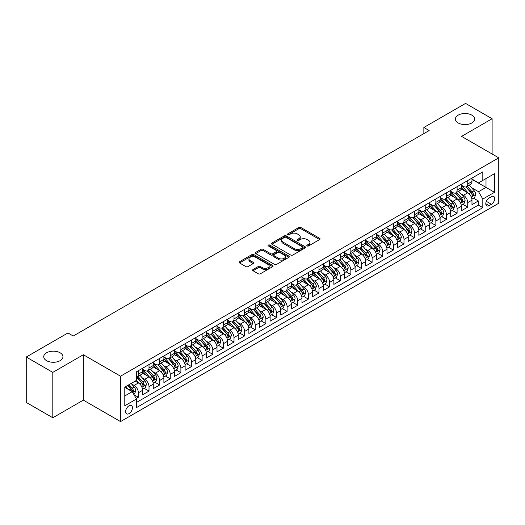 <?xml version="1.0" encoding="UTF-8"?>
<svg xmlns="http://www.w3.org/2000/svg" width="525" height="525" viewBox="0 0 525 525"><rect width="100%" height="100%" fill="white"/><g stroke="black" fill="none" stroke-linecap="round" stroke-linejoin="round"><path stroke-width="0.79" d="M307.125 245.943A1.03 0.597 0 0 0 308.582 245.943L319.666 239.544A1.477 0.853 0 0 0 320.092 238.941A1.477 0.853 0 0 0 319.666 238.343L300.891 227.502A1.477 0.853 0 0 0 298.81 227.502L287.726 233.901A1.03 0.597 0 0 0 287.424 234.321A1.03 0.597 0 0 0 287.726 234.741A1.03 0.597 0 0 0 289.19 234.741L290.62 233.914A4.718 2.723 0 0 1 297.294 233.914L298.863 234.819A4.718 2.723 0 0 1 300.241 236.742A4.718 2.723 0 0 1 298.863 238.672L297.426 239.498A1.03 0.597 0 0 0 297.124 239.918A1.03 0.597 0 0 0 297.426 240.345A1.03 0.597 0 0 0 298.882 240.345L300.32 239.512A4.718 2.723 0 0 1 306.994 239.512L308.556 240.417A4.718 2.723 0 0 1 309.94 242.347A4.718 2.723 0 0 1 308.556 244.269L307.125 245.096A1.03 0.597 0 0 0 306.823 245.523A1.03 0.597 0 0 0 307.125 245.943L307.125 245.096M60.139 352.8A9.614 5.552 0 0 0 49.658 351.599A9.614 5.552 0 0 0 43.726 356.731A9.614 5.552 0 0 0 46.541 360.655A9.614 5.552 0 0 0 57.022 361.856A9.614 5.552 0 0 0 62.954 356.731A9.614 5.552 0 0 0 60.139 352.8M471.817 115.126A9.614 5.552 0 0 0 461.337 113.918A9.614 5.552 0 0 0 455.405 119.05A9.614 5.552 0 0 0 458.22 122.975A9.614 5.552 0 0 0 468.7 124.176A9.614 5.552 0 0 0 474.633 119.05A9.614 5.552 0 0 0 471.817 115.126M129.038 413.621A4.81 2.776 120 0 0 132.175 409.382A4.81 2.776 120 0 0 131.44 405.53A4.81 2.776 120 0 0 129.038 405.766A4.81 2.776 120 0 0 125.895 410.005A4.81 2.776 120 0 0 126.63 413.858A4.81 2.776 120 0 0 129.038 413.621M253.03 269.528A1.477 0.853 0 0 0 252.597 270.132A1.477 0.853 0 0 0 253.03 270.729L258.293 273.774A1.477 0.853 0 0 0 260.38 273.774L272.685 266.667A1.477 0.853 0 0 0 273.118 266.063A1.477 0.853 0 0 0 272.685 265.466L253.916 254.625A1.477 0.853 0 0 0 251.829 254.625L239.525 261.732A1.477 0.853 0 0 0 239.092 262.329A1.477 0.853 0 0 0 239.525 262.933L245.884 266.608A1.477 0.853 0 0 0 247.971 266.608L253.234 263.57A1.477 0.853 0 0 0 253.667 262.966A1.477 0.853 0 0 0 253.234 262.362L250.084 260.544A3.944 2.277 0 0 1 248.929 258.93A3.944 2.277 0 0 1 251.363 256.823A3.944 2.277 0 0 1 255.662 257.322L268.019 264.456A3.944 2.277 0 0 1 269.174 266.063A3.944 2.277 0 0 1 266.739 268.17A3.944 2.277 0 0 1 262.441 267.678L260.38 266.483A1.477 0.853 0 0 0 258.293 266.483L253.03 269.528L253.03 270.729M83.357 354.736L52.808 372.369L26.25 357.033L26.25 402.426L52.808 417.762L83.357 400.122L120.54 421.595L120.54 376.202L83.357 354.736L83.357 400.122M492.109 154.009L492.109 118.742L461.567 136.375L498.75 157.841L120.54 376.202M492.109 118.742L465.55 103.405L423.852 127.483L423.852 133.612M26.25 357.033L67.948 332.962L73.264 336.026L429.161 130.548L423.852 127.483M290.725 255.045A1.477 0.853 0 0 0 292.812 255.045L305.117 247.944A1.477 0.853 0 0 0 305.55 247.341A1.477 0.853 0 0 0 305.117 246.737L286.348 235.902A1.477 0.853 0 0 0 284.261 235.902L271.957 243.009A1.477 0.853 0 0 0 271.523 243.607A1.477 0.853 0 0 0 271.957 244.21L290.725 255.045M268.767 246.166A1.03 0.597 0 0 1 269.817 246.31L269.817 245.083L288.901 256.102A1.477 0.853 0 0 1 289.334 256.705A1.477 0.853 0 0 1 288.901 257.303L276.596 264.41A1.477 0.853 0 0 1 274.509 264.41L255.741 253.575L255.741 252.368A1.477 0.853 0 0 0 255.308 252.971A1.477 0.853 0 0 0 255.741 253.575M255.741 252.368L261.004 249.329A1.477 0.853 0 0 1 263.091 249.329L270.703 253.726A1.477 0.853 0 0 0 272.79 253.726L276.281 251.705A1.477 0.853 0 0 0 276.714 251.101A1.477 0.853 0 0 0 276.281 250.504L268.36 245.923A1.03 0.597 0 0 1 268.052 245.503A1.03 0.597 0 0 1 268.695 244.952A1.03 0.597 0 0 1 269.817 245.083M136.178 398.514L138.383 397.241L133.98 394.695M131.467 383.867L134.138 385.402A6.011 3.472 60 0 1 138.383 392.766L142.636 390.311L142.636 394.787L149.008 391.105L144.178 388.316M142.091 377.731L144.762 379.273A6.011 3.472 60 0 1 149.008 386.63L153.261 384.175L153.261 388.658L159.633 384.976L154.803 382.18M152.716 371.595L155.387 373.137A6.011 3.472 60 0 1 159.633 380.494L163.885 378.046L163.885 382.522L170.257 378.84L165.421 376.051M163.341 365.466L166.005 367.001A6.011 3.472 60 0 1 170.257 374.364L174.51 371.91L174.51 376.386L180.882 372.704L176.046 369.915M173.965 359.33L176.63 360.872A6.011 3.472 60 0 1 180.882 368.228L185.128 365.774L185.128 370.256L191.507 366.575L186.67 363.786M184.59 353.194L187.254 354.736A6.011 3.472 60 0 1 191.507 362.092L195.753 359.645L195.753 364.12L202.132 360.439L197.295 357.65M195.215 347.064L197.879 348.6A6.011 3.472 60 0 1 202.132 355.963L206.377 353.509L206.377 357.984L212.756 354.303L207.92 351.514M205.839 340.928L208.504 342.471A6.011 3.472 60 0 1 212.756 349.827L217.002 347.373L217.002 351.855L223.374 348.173L218.544 345.384M216.457 334.793L219.128 336.335A6.011 3.472 60 0 1 223.374 343.698L227.627 341.243L227.627 345.719L233.999 342.038L229.169 339.248M227.082 328.663L229.753 330.199A6.011 3.472 60 0 1 233.999 337.562L238.252 335.108L238.252 339.583L244.624 335.908L239.794 333.113M237.707 322.527L240.378 324.069A6.011 3.472 60 0 1 244.624 331.426L248.876 328.972L248.876 333.454L255.248 329.772L250.418 326.983M248.332 316.391L251.002 317.933A6.011 3.472 60 0 1 255.248 325.297L259.501 322.842L259.501 327.318L265.873 323.636L261.037 320.847M258.956 310.262L261.621 311.798A6.011 3.472 60 0 1 265.873 319.161L270.126 316.706L270.126 321.182L276.498 317.507L271.661 314.711M269.581 304.126L272.245 305.668A6.011 3.472 60 0 1 276.498 313.025L280.744 310.57L280.744 315.053L287.123 311.371L282.286 308.582M280.206 297.99L282.87 299.532A6.011 3.472 60 0 1 287.123 306.895L291.368 304.441L291.368 308.917L297.747 305.235L292.911 302.446M290.83 291.861L293.495 293.396A6.011 3.472 60 0 1 297.747 300.759L301.993 298.305L301.993 302.781L308.372 299.106L303.535 296.31M301.455 285.725L304.119 287.267A6.011 3.472 60 0 1 308.372 294.623L312.618 292.169L312.618 296.651L318.99 292.97L314.16 290.181M312.073 279.589L314.744 281.131A6.011 3.472 60 0 1 318.99 288.494L323.243 286.04L323.243 290.515L329.615 286.834L324.785 284.045M322.698 273.459L325.369 274.995A6.011 3.472 60 0 1 329.615 282.358L333.867 279.904L333.867 284.379L340.239 280.704L335.409 277.909M333.322 267.323L335.993 268.866A6.011 3.472 60 0 1 340.239 276.222L344.492 273.768L344.492 278.25L350.864 274.568L346.027 271.779M343.947 261.188L346.618 262.73A6.011 3.472 60 0 1 350.864 270.093L355.117 267.638L355.117 272.114L361.489 268.433L356.652 265.643M354.572 255.058L357.236 256.594A6.011 3.472 60 0 1 361.489 263.957L365.741 261.502L365.741 265.978L372.113 262.303L367.277 259.507M365.197 248.922L367.861 250.464A6.011 3.472 60 0 1 372.113 257.821L376.359 255.367L376.359 259.849L382.738 256.167L377.902 253.378M375.821 242.786L378.486 244.328A6.011 3.472 60 0 1 382.738 251.692L386.984 249.237L386.984 253.713L393.363 250.031L388.526 247.242M386.446 236.657L389.11 238.192A6.011 3.472 60 0 1 393.363 245.556L397.609 243.101L397.609 247.577L403.988 243.902L399.151 241.106M397.071 230.521L399.735 232.063A6.011 3.472 60 0 1 403.988 239.42L408.233 236.972L408.233 241.448L414.606 237.766L409.776 234.977M407.689 224.385L410.36 225.927A6.011 3.472 60 0 1 414.606 233.29L418.858 230.836L418.858 235.312L425.23 231.63L420.4 228.841M418.313 218.256L420.984 219.791A6.011 3.472 60 0 1 425.23 227.154L429.483 224.7L429.483 229.182L435.855 225.501L431.025 222.705M428.938 212.12L431.609 213.662A6.011 3.472 60 0 1 435.855 221.018L440.108 218.571L440.108 223.046L446.48 219.365L441.643 216.576M439.563 205.984L442.234 207.526A6.011 3.472 60 0 1 446.48 214.889L450.732 212.435L450.732 216.91L457.104 213.229L452.268 210.44M450.188 199.854L452.852 201.397A6.011 3.472 60 0 1 457.104 208.753L461.357 206.299L461.357 210.781L467.729 207.099L467.729 202.617A6.011 3.472 -120 0 0 463.477 195.261L460.812 193.718M462.892 204.304L467.729 207.099M142.636 390.311A6.011 3.472 -120 0 0 138.383 382.948L135.201 381.111M153.261 384.175A6.011 3.472 -120 0 0 149.008 376.819L142.439 373.026M163.885 378.046A6.011 3.472 -120 0 0 159.633 370.683L153.064 366.89M174.51 371.91A6.011 3.472 -120 0 0 170.257 364.547L163.688 360.754M185.128 365.774A6.011 3.472 -120 0 0 180.882 358.417L174.313 354.624M195.753 359.645A6.011 3.472 -120 0 0 191.507 352.282L184.938 348.488M206.377 353.509A6.011 3.472 -120 0 0 202.132 346.146L195.562 342.352M217.002 347.373A6.011 3.472 -120 0 0 212.756 340.016L206.181 336.223M227.627 341.243A6.011 3.472 -120 0 0 223.374 333.88L216.805 330.087M238.252 335.108A6.011 3.472 -120 0 0 233.999 327.744L227.43 323.951M248.876 328.972A6.011 3.472 -120 0 0 244.624 321.615L238.055 317.822M259.501 322.842A6.011 3.472 -120 0 0 255.248 315.479L248.679 311.686M270.126 316.706A6.011 3.472 -120 0 0 265.873 309.343L259.304 305.55M280.744 310.57A6.011 3.472 -120 0 0 276.498 303.214L269.929 299.421M291.368 304.441A6.011 3.472 -120 0 0 287.123 297.078L280.553 293.285M301.993 298.305A6.011 3.472 -120 0 0 297.747 290.942L291.172 287.149M312.618 292.169A6.011 3.472 -120 0 0 308.372 284.812L301.796 281.019M323.243 286.04A6.011 3.472 -120 0 0 318.99 278.677L312.421 274.883M333.867 279.904A6.011 3.472 -120 0 0 329.615 272.547L323.046 268.748M344.492 273.768A6.011 3.472 -120 0 0 340.239 266.411L333.67 262.618M355.117 267.638A6.011 3.472 -120 0 0 350.864 260.275L344.295 256.482M365.741 261.502A6.011 3.472 -120 0 0 361.489 254.146L354.92 250.353M376.359 255.367A6.011 3.472 -120 0 0 372.113 248.01L365.544 244.217M386.984 249.237A6.011 3.472 -120 0 0 382.738 241.874L376.169 238.081M397.609 243.101A6.011 3.472 -120 0 0 393.363 235.745L386.787 231.952M408.233 236.972A6.011 3.472 -120 0 0 403.988 229.609L397.412 225.816M418.858 230.836A6.011 3.472 -120 0 0 414.606 223.473L408.037 219.68M429.483 224.7A6.011 3.472 -120 0 0 425.23 217.343L418.661 213.55M440.108 218.571A6.011 3.472 -120 0 0 435.855 211.207L429.286 207.414M450.732 212.435A6.011 3.472 -120 0 0 446.48 205.072L439.911 201.278M461.357 206.299A6.011 3.472 -120 0 0 457.104 198.942L450.535 195.149M491.42 196.672L489.083 198.017A4.659 2.691 120 0 0 486.038 202.125A4.659 2.691 120 0 0 486.754 205.859A4.659 2.691 120 0 0 489.083 205.623L491.42 204.277A4.659 2.691 120 0 0 494.465 200.169A4.659 2.691 120 0 0 493.749 196.442A4.659 2.691 120 0 0 491.42 196.672M120.54 421.595L498.75 203.234L498.75 157.841M124.786 395.955L132.221 391.663L136.474 399.02L136.474 407.61L482.816 207.651L482.816 199.06L478.564 191.704L471.437 187.589M136.474 399.02L124.786 405.766L124.786 387.122L136.474 380.376L136.474 371.785L482.816 171.826L482.816 180.416L494.498 173.67L494.498 192.314L482.816 199.06M142.636 369.213L144.762 370.44A6.011 3.472 60 0 0 147.768 370.735L152.014 368.281A6.011 3.472 -120 0 0 153.261 365.531L153.261 362.092M153.261 363.077L155.387 364.304A6.011 3.472 60 0 0 158.386 364.599L162.638 362.145A6.011 3.472 -120 0 0 163.885 359.395L163.885 355.963M163.885 356.941L166.005 358.168A6.011 3.472 60 0 0 169.011 358.47L173.263 356.016A6.011 3.472 -120 0 0 174.51 353.266L174.51 349.827M174.51 350.812L176.63 352.039A6.011 3.472 60 0 0 179.635 352.334L183.888 349.88A6.011 3.472 -120 0 0 185.128 347.13L185.128 343.691M185.128 344.676L187.254 345.903A6.011 3.472 60 0 0 190.26 346.198L194.512 343.744A6.011 3.472 -120 0 0 195.753 340.994L195.753 337.562M195.753 338.54L197.879 339.767A6.011 3.472 60 0 0 200.885 340.069L205.137 337.614A6.011 3.472 -120 0 0 206.377 334.865L206.377 331.426M206.377 332.41L208.504 333.637A6.011 3.472 60 0 0 211.509 333.933L215.755 331.478A6.011 3.472 -120 0 0 217.002 328.729L217.002 325.297M217.002 326.274L219.128 327.502A6.011 3.472 60 0 0 222.134 327.797L226.38 325.342A6.011 3.472 -120 0 0 227.627 322.593L227.627 319.161M227.627 320.138L229.753 321.366A6.011 3.472 60 0 0 232.759 321.668L237.005 319.213A6.011 3.472 -120 0 0 238.252 316.463L238.252 313.025M238.252 314.009L240.378 315.236A6.011 3.472 60 0 0 243.383 315.532L247.629 313.077A6.011 3.472 -120 0 0 248.876 310.327L248.876 306.895M248.876 307.873L251.002 309.1A6.011 3.472 60 0 0 254.002 309.396L258.254 306.948A6.011 3.472 -120 0 0 259.501 304.192L259.501 300.759M259.501 301.737L261.621 302.964A6.011 3.472 60 0 0 264.626 303.266L268.879 300.812A6.011 3.472 -120 0 0 270.126 298.062L270.126 294.623M270.126 295.608L272.245 296.835A6.011 3.472 60 0 0 275.251 297.13L279.503 294.676A6.011 3.472 -120 0 0 280.744 291.926L280.744 288.494M280.744 289.472L282.87 290.699A6.011 3.472 60 0 0 285.876 290.994L290.128 288.547A6.011 3.472 -120 0 0 291.368 285.79L291.368 282.358M291.368 283.336L293.495 284.563A6.011 3.472 60 0 0 296.5 284.865L300.753 282.411A6.011 3.472 -120 0 0 301.993 279.661L301.993 276.222M301.993 277.207L304.119 278.434A6.011 3.472 60 0 0 307.125 278.729L311.371 276.275A6.011 3.472 -120 0 0 312.618 273.525L312.618 270.093M312.618 271.071L314.744 272.298A6.011 3.472 60 0 0 317.75 272.593L321.996 270.145A6.011 3.472 -120 0 0 323.243 267.389L323.243 263.957M323.243 264.941L325.369 266.162A6.011 3.472 60 0 0 328.374 266.464L332.62 264.009A6.011 3.472 -120 0 0 333.867 261.26L333.867 257.821M333.867 258.805L335.993 260.033A6.011 3.472 60 0 0 338.999 260.328L343.245 257.873A6.011 3.472 -120 0 0 344.492 255.124L344.492 251.692M344.492 252.669L346.618 253.897A6.011 3.472 60 0 0 349.617 254.192L353.87 251.744A6.011 3.472 -120 0 0 355.117 248.988L355.117 245.556M355.117 246.54L357.236 247.761A6.011 3.472 60 0 0 360.242 248.062L364.494 245.608A6.011 3.472 -120 0 0 365.741 242.858L365.741 239.42M365.741 240.404L367.861 241.631A6.011 3.472 60 0 0 370.867 241.927L375.119 239.472A6.011 3.472 -120 0 0 376.359 236.723L376.359 233.29M376.359 234.268L378.486 235.495A6.011 3.472 60 0 0 381.491 235.797L385.744 233.343A6.011 3.472 -120 0 0 386.984 230.587L386.984 227.154M386.984 228.139L389.11 229.366A6.011 3.472 60 0 0 392.116 229.661L396.368 227.207A6.011 3.472 -120 0 0 397.609 224.457L397.609 221.018M397.609 222.003L399.735 223.23A6.011 3.472 60 0 0 402.741 223.525L406.987 221.071A6.011 3.472 -120 0 0 408.233 218.321L408.233 214.889M408.233 215.867L410.36 217.094A6.011 3.472 60 0 0 413.365 217.396L417.611 214.942A6.011 3.472 -120 0 0 418.858 212.185L418.858 208.753M418.858 209.738L420.984 210.965A6.011 3.472 60 0 0 423.99 211.26L428.236 208.806A6.011 3.472 -120 0 0 429.483 206.056L429.483 202.617M429.483 203.602L431.609 204.829A6.011 3.472 60 0 0 434.615 205.124L438.861 202.67A6.011 3.472 -120 0 0 440.108 199.92L440.108 196.488M440.108 197.466L442.234 198.693A6.011 3.472 60 0 0 445.233 198.995L449.485 196.54A6.011 3.472 -120 0 0 450.732 193.784L450.732 190.352M450.732 191.336L452.852 192.563A6.011 3.472 60 0 0 455.858 192.859L460.11 190.404A6.011 3.472 -120 0 0 461.357 187.655L461.357 184.216M136.474 402.458L478.354 205.072L478.354 200.963L471.975 204.645L471.975 200.169A6.011 3.472 -120 0 0 467.729 192.806L461.16 189.013M461.357 185.2L463.477 186.427A6.011 3.472 -120 0 0 466.482 186.723A6.011 3.472 -120 0 0 467.729 183.973L467.729 180.541M466.482 186.723L470.735 184.268A6.011 3.472 -120 0 0 471.975 181.519L471.975 178.087M138.383 370.683L138.383 374.115A6.011 3.472 60 0 1 137.143 376.871A6.011 3.472 60 0 1 136.474 377.114M137.143 376.871L141.389 374.417A6.011 3.472 -120 0 0 142.636 371.667L142.636 368.228M149.008 364.547L149.008 367.986A6.011 3.472 60 0 1 147.768 370.735M159.633 358.417L159.633 361.85A6.011 3.472 60 0 1 158.386 364.599M170.257 352.282L170.257 355.714A6.011 3.472 60 0 1 169.011 358.47M180.882 346.146L180.882 349.584A6.011 3.472 60 0 1 179.635 352.334M191.507 340.016L191.507 343.448A6.011 3.472 60 0 1 190.26 346.198M202.132 333.88L202.132 337.312A6.011 3.472 60 0 1 200.885 340.069M212.756 327.744L212.756 331.183A6.011 3.472 60 0 1 211.509 333.933M223.374 321.615L223.374 325.047A6.011 3.472 60 0 1 222.134 327.797M233.999 315.479L233.999 318.911A6.011 3.472 60 0 1 232.759 321.668M244.624 309.343L244.624 312.782A6.011 3.472 60 0 1 243.383 315.532M255.248 303.214L255.248 306.646A6.011 3.472 60 0 1 254.002 309.396M265.873 297.078L265.873 300.517A6.011 3.472 60 0 1 264.626 303.266M276.498 290.942L276.498 294.381A6.011 3.472 60 0 1 275.251 297.13M287.123 284.812L287.123 288.245A6.011 3.472 60 0 1 285.876 290.994M297.747 278.677L297.747 282.115A6.011 3.472 60 0 1 296.5 284.865M308.372 272.541L308.372 275.979A6.011 3.472 60 0 1 307.125 278.729M318.99 266.411L318.99 269.843A6.011 3.472 60 0 1 317.75 272.593M329.615 260.275L329.615 263.714A6.011 3.472 60 0 1 328.374 266.464M340.239 254.139L340.239 257.578A6.011 3.472 60 0 1 338.999 260.328M350.864 248.01L350.864 251.442A6.011 3.472 60 0 1 349.617 254.192M361.489 241.874L361.489 245.313A6.011 3.472 60 0 1 360.242 248.062M372.113 235.745L372.113 239.177A6.011 3.472 60 0 1 370.867 241.927M382.738 229.609L382.738 233.041A6.011 3.472 60 0 1 381.491 235.797M393.363 223.473L393.363 226.912A6.011 3.472 60 0 1 392.116 229.661M403.988 217.343L403.988 220.776A6.011 3.472 60 0 1 402.741 223.525M414.606 211.207L414.606 214.64A6.011 3.472 60 0 1 413.365 217.396M425.23 205.072L425.23 208.51A6.011 3.472 60 0 1 423.99 211.26M435.855 198.942L435.855 202.374A6.011 3.472 60 0 1 434.615 205.124M446.48 192.806L446.48 196.238A6.011 3.472 60 0 1 445.233 198.995M457.104 186.67L457.104 190.109A6.011 3.472 60 0 1 455.858 192.859M457.104 208.753L457.104 213.229M446.48 214.889L446.48 219.365M435.855 221.018L435.855 225.501M425.23 227.154L425.23 231.63M414.606 233.29L414.606 237.766M403.988 239.42L403.988 243.902M393.363 245.556L393.363 250.031M382.738 251.692L382.738 256.167M372.113 257.821L372.113 262.303M361.489 263.957L361.489 268.433M350.864 270.093L350.864 274.568M340.239 276.222L340.239 280.704M329.615 282.358L329.615 286.834M318.99 288.494L318.99 292.97M308.372 294.623L308.372 299.106M297.747 300.759L297.747 305.235M287.123 306.895L287.123 311.371M276.498 313.025L276.498 317.507M265.873 319.161L265.873 323.636M255.248 325.297L255.248 329.772M244.624 331.426L244.624 335.908M233.999 337.562L233.999 342.038M223.374 343.698L223.374 348.173M212.756 349.827L212.756 354.303M202.132 355.963L202.132 360.439M191.507 362.092L191.507 366.575M180.882 368.228L180.882 372.704M170.257 374.364L170.257 378.84M159.633 380.494L159.633 384.976M149.008 386.63L149.008 391.105M138.383 392.766L138.383 397.241M132.221 391.663L124.786 387.365M478.564 191.704L485.999 187.405L485.999 178.579L494.498 173.67M471.975 179.314L494.498 192.314M471.975 179.064L478.564 182.871L482.816 180.416M52.808 372.369L52.808 417.762M473.517 198.174L478.354 200.963M478.354 205.072L482.816 207.651M307.538 246.087L308.556 245.497A4.718 2.723 0 0 0 309.94 243.574L309.94 242.347M300.241 236.742L300.241 237.969A4.718 2.723 0 0 1 298.863 239.899L297.839 240.489M319.646 239.558L300.891 228.729A1.477 0.853 0 0 0 298.81 228.729L288.14 234.892M305.097 247.957L286.348 237.129A1.477 0.853 0 0 0 284.261 237.129L271.976 244.223M302.512 247.761A1.03 0.597 0 0 0 302.813 247.341A1.03 0.597 0 0 0 302.512 246.921L286.033 237.405A1.03 0.597 0 0 0 284.576 237.405L283.06 238.278A4.718 2.723 0 0 0 281.676 240.207A4.718 2.723 0 0 0 283.06 242.13L294.322 248.633A4.718 2.723 0 0 0 300.996 248.633L302.512 247.761L302.512 248.988A1.03 0.597 0 0 0 302.813 248.568L302.813 247.341M281.676 240.207L281.676 241.434A4.718 2.723 0 0 0 283.06 243.357L283.06 242.13M302.512 248.988L300.996 249.861A4.718 2.723 0 0 1 294.322 249.861L283.06 243.357M255.76 253.582L261.004 250.556L261.004 249.329M276.714 251.101L276.714 252.328A1.477 0.853 0 0 1 276.281 252.932L272.79 254.947A1.477 0.853 0 0 1 270.703 254.947L263.091 250.556A1.477 0.853 0 0 0 261.004 250.556M269.817 246.31L288.881 257.316M278.604 258.28A3.944 2.277 0 0 0 282.903 258.779A3.944 2.277 0 0 0 285.338 256.673A3.944 2.277 0 0 0 284.183 255.065L279.832 252.551A1.477 0.853 0 0 0 277.745 252.551L274.247 254.566A1.477 0.853 0 0 0 273.82 255.17A1.477 0.853 0 0 0 274.247 255.767L278.604 258.28L278.604 259.507A3.944 2.277 0 0 0 282.903 260.006A3.944 2.277 0 0 0 285.338 257.9L285.338 256.673M273.82 255.17L273.82 256.397A1.477 0.853 0 0 0 274.247 256.994L274.247 255.767M278.604 259.507L274.247 256.994M269.174 266.063L269.174 267.291A3.944 2.277 0 0 1 266.739 269.397A3.944 2.277 0 0 1 262.441 268.905L260.38 267.711A1.477 0.853 0 0 0 258.293 267.711L253.05 270.743M248.929 258.93L248.929 260.157A3.944 2.277 0 0 0 250.084 261.765L250.084 260.544M253.214 263.576L250.084 261.765M272.685 265.466L272.685 266.667L253.916 255.852A1.477 0.853 0 0 0 251.829 255.852L239.544 262.946M471.89 199.113L474.633 197.531L475.696 194.46A3.983 2.297 -120 0 0 474.147 190.726L469.291 185.102M468.32 193.193L462.564 186.532A11.491 6.635 -120 0 0 461.357 185.266M465.163 191.323L461.941 187.596A9.542 5.506 -120 0 0 461.357 186.952M465.944 186.939L470.853 192.623A3.983 2.297 60 0 1 472.27 195.366C472.867 196.166 473.294 195.923 473.543 194.631A3.983 2.297 -120 0 0 472.126 191.887L467.27 186.27M466.233 186.848L471.509 192.957A2.028 1.168 60 0 1 472.014 193.751L473.543 194.631M472.27 195.366L472.559 195.838M461.265 205.249L464.008 203.661L465.071 200.596A3.983 2.297 -120 0 0 463.523 196.855L458.666 191.238M457.695 199.329L451.94 192.662A11.491 6.635 -120 0 0 450.732 191.402M454.538 197.459L451.316 193.732A9.542 5.506 -120 0 0 450.732 193.088M455.319 193.075L460.228 198.758A3.983 2.297 60 0 1 461.646 201.502C462.243 202.302 462.669 202.059 462.925 200.767A3.983 2.297 -120 0 0 461.501 198.023L456.652 192.406M455.608 192.983L460.884 199.087A2.028 1.168 60 0 1 461.396 199.881L462.925 200.767M461.646 201.502L461.934 201.974M450.64 211.385L453.383 209.797L454.447 206.732A3.983 2.297 -120 0 0 452.898 202.991L448.042 197.374M447.07 205.459L441.315 198.798A11.491 6.635 -120 0 0 440.108 197.531M443.914 203.588L440.692 199.861A9.542 5.506 -120 0 0 440.108 199.224M444.695 199.211L449.603 204.894A3.983 2.297 60 0 1 451.021 207.637C451.625 208.438 452.045 208.189 452.301 206.896A3.983 2.297 -120 0 0 450.877 204.159L446.027 198.535M444.983 199.113L450.26 205.223A2.028 1.168 60 0 1 450.772 206.017L452.301 206.896M451.021 207.637L451.316 208.11M440.016 217.514L442.759 215.933L443.822 212.861A3.983 2.297 -120 0 0 442.273 209.127L437.417 203.503M436.446 211.595L430.69 204.934A11.491 6.635 -120 0 0 429.483 203.667M433.289 209.724L430.067 205.997A9.542 5.506 -120 0 0 429.483 205.354M434.07 205.341L438.979 211.024A3.983 2.297 60 0 1 440.396 213.767C441 214.567 441.42 214.325 441.676 213.032A3.983 2.297 -120 0 0 440.252 210.289L435.402 204.671M434.359 205.249L439.635 211.358A2.028 1.168 60 0 1 440.147 212.152L441.676 213.032M440.396 213.767L440.692 214.239M429.391 223.65L432.141 222.062L433.197 218.997A3.983 2.297 -120 0 0 431.648 215.257L426.792 209.639M425.821 217.731L420.066 211.063A11.491 6.635 -120 0 0 418.858 209.803M422.664 215.86L419.449 212.133A9.542 5.506 -120 0 0 418.858 211.49M423.445 211.477L428.354 217.16A3.983 2.297 60 0 1 429.778 219.903C430.375 220.703 430.802 220.461 431.051 219.168A3.983 2.297 -120 0 0 429.634 216.425L424.777 210.801M423.734 211.385L429.01 217.488A2.028 1.168 60 0 1 429.522 218.282L431.051 219.168M429.778 219.903L430.067 220.375M418.766 229.779L421.516 228.198L422.579 225.133A3.983 2.297 -120 0 0 421.024 221.393L416.174 215.775M415.196 223.86L409.441 217.199A11.491 6.635 -120 0 0 408.233 215.933M412.04 221.99L408.824 218.262A9.542 5.506 -120 0 0 408.233 217.626M412.821 217.606L417.729 223.296A3.983 2.297 60 0 1 419.153 226.039C419.751 226.839 420.177 226.59 420.427 225.297A3.983 2.297 -120 0 0 419.009 222.561L414.153 216.937M413.109 217.514L418.386 223.624A2.028 1.168 60 0 1 418.898 224.418L420.427 225.297M419.153 226.039L419.442 226.511M408.142 235.915L410.891 234.334L411.954 231.262A3.983 2.297 -120 0 0 410.399 227.528L405.549 221.904M404.572 229.996L398.816 223.328A11.491 6.635 -120 0 0 397.609 222.068M401.415 228.126L398.199 224.398A9.542 5.506 -120 0 0 397.609 223.755M402.196 223.742L407.111 229.425A3.983 2.297 60 0 1 408.529 232.168C409.126 232.969 409.553 232.726 409.802 231.433A3.983 2.297 -120 0 0 408.384 228.69L403.528 223.073M402.485 223.65L407.761 229.76A2.028 1.168 60 0 1 408.273 230.554L409.802 231.433M408.529 232.168L408.817 232.641M397.523 242.051L400.267 240.463L401.33 237.398A3.983 2.297 -120 0 0 399.774 233.658L394.925 228.04M393.953 236.132L388.192 229.464A11.491 6.635 -120 0 0 386.984 228.204M390.797 234.262L387.575 230.534A9.542 5.506 -120 0 0 386.984 229.891M391.571 229.878L396.487 235.561A3.983 2.297 60 0 1 397.904 238.304C398.501 239.105 398.928 238.862 399.177 237.569A3.983 2.297 -120 0 0 397.76 234.826L392.903 229.202M391.86 229.786L397.136 235.889A2.028 1.168 60 0 1 397.648 236.683L399.177 237.569M397.904 238.304L398.193 238.777M386.899 248.181L389.642 246.599L390.705 243.534A3.983 2.297 -120 0 0 389.156 239.794L384.3 234.176M383.329 242.261L377.573 235.6A11.491 6.635 -120 0 0 376.359 234.334M380.172 240.391L376.95 236.663A9.542 5.506 -120 0 0 376.359 236.027M380.953 236.007L385.862 241.697A3.983 2.297 60 0 1 387.279 244.44C387.877 245.241 388.303 244.991 388.553 243.698A3.983 2.297 -120 0 0 387.135 240.955L382.279 235.338M381.242 235.915L386.512 242.025A2.028 1.168 60 0 1 387.023 242.819L388.553 243.698M387.279 244.44L387.568 244.912M376.274 254.317L379.017 252.735L380.08 249.664A3.983 2.297 -120 0 0 378.532 245.93L373.675 240.306M372.704 248.397L366.949 241.73A11.491 6.635 -120 0 0 365.741 240.47M369.548 246.527L366.325 242.799A9.542 5.506 -120 0 0 365.741 242.156M370.328 242.143L375.237 247.826A3.983 2.297 60 0 1 376.655 250.569C377.252 251.37 377.678 251.127 377.928 249.834A3.983 2.297 -120 0 0 376.51 247.091L371.654 241.474M370.617 242.051L375.893 248.161A2.028 1.168 60 0 1 376.399 248.955L377.928 249.834M376.655 250.569L376.943 251.042M365.649 260.452L368.392 258.864L369.456 255.8A3.983 2.297 -120 0 0 367.907 252.059L363.051 246.442M362.079 254.533L356.324 247.866A11.491 6.635 -120 0 0 355.117 246.606M358.923 252.663L355.701 248.935A9.542 5.506 -120 0 0 355.117 248.292M359.704 248.279L364.613 253.962A3.983 2.297 60 0 1 366.03 256.705C366.627 257.506 367.054 257.263 367.31 255.97A3.983 2.297 -120 0 0 365.886 253.227L361.036 247.603M359.992 248.187L365.269 254.29A2.028 1.168 60 0 1 365.781 255.084L367.31 255.97M366.03 256.705L366.319 257.178M355.025 266.582L357.768 265L358.831 261.936A3.983 2.297 -120 0 0 357.282 258.195L352.426 252.571M351.455 260.662L345.699 254.002A11.491 6.635 -120 0 0 344.492 252.735M348.298 258.792L345.076 255.065A9.542 5.506 -120 0 0 344.492 254.428M349.079 254.408L353.988 260.098A3.983 2.297 60 0 1 355.405 262.841C356.009 263.642 356.429 263.392 356.685 262.1A3.983 2.297 -120 0 0 355.261 259.357L350.411 253.739M349.368 254.317L354.644 260.426A2.028 1.168 60 0 1 355.156 261.22L356.685 262.1M355.405 262.841L355.701 263.307M344.4 272.718L347.143 271.136L348.206 268.065A3.983 2.297 -120 0 0 346.658 264.331L341.801 258.707M340.83 266.798L335.075 260.131A11.491 6.635 -120 0 0 333.867 258.871M337.673 264.928L334.451 261.201A9.542 5.506 -120 0 0 333.867 260.558M338.454 260.544L343.363 266.228A3.983 2.297 60 0 1 344.787 268.971C345.384 269.771 345.804 269.528 346.06 268.236A3.983 2.297 -120 0 0 344.636 265.493L339.787 259.875M338.743 260.452L344.019 266.562A2.028 1.168 60 0 1 344.531 267.356L346.06 268.236M344.787 268.971L345.076 269.443M333.775 278.854L336.525 277.266L337.582 274.201A3.983 2.297 -120 0 0 336.033 270.46L331.177 264.843M330.205 272.934L324.45 266.267A11.491 6.635 -120 0 0 323.243 265.007M327.049 271.064L323.833 267.337A9.542 5.506 -120 0 0 323.243 266.693M327.83 266.68L332.738 272.363A3.983 2.297 60 0 1 334.162 275.107C334.76 275.907 335.186 275.658 335.436 274.372A3.983 2.297 -120 0 0 334.018 271.628L329.162 266.004M328.118 266.588L333.395 272.692A2.028 1.168 60 0 1 333.907 273.486L335.436 274.372M334.162 275.107L334.451 275.579M323.151 284.983L325.9 283.402L326.963 280.33A3.983 2.297 -120 0 0 325.408 276.596L320.558 270.972M319.581 279.064L313.825 272.403A11.491 6.635 -120 0 0 312.618 271.136M316.424 277.193L313.208 273.466A9.542 5.506 -120 0 0 312.618 272.829M317.205 272.81L322.114 278.499A3.983 2.297 60 0 1 323.538 281.243C324.135 282.043 324.562 281.794 324.811 280.501A3.983 2.297 -120 0 0 323.393 277.758L318.537 272.14M317.494 272.718L322.77 278.827A2.028 1.168 60 0 1 323.282 279.622L324.811 280.501M323.538 281.243L323.827 281.708M312.526 291.119L315.276 289.537L316.339 286.466A3.983 2.297 -120 0 0 314.783 282.726L309.934 277.108M308.963 285.2L303.201 278.532A11.491 6.635 -120 0 0 301.993 277.272M305.799 283.329L302.584 279.602A9.542 5.506 -120 0 0 301.993 278.959M306.58 278.946L311.496 284.629A3.983 2.297 60 0 1 312.913 287.372C313.51 288.173 313.937 287.93 314.186 286.637A3.983 2.297 -120 0 0 312.769 283.894L307.912 278.276M306.869 278.854L312.145 284.963A2.028 1.168 60 0 1 312.657 285.757L314.186 286.637M312.913 287.372L313.202 287.844M301.908 297.255L304.651 295.667L305.714 292.602A3.983 2.297 -120 0 0 304.159 288.862L299.309 283.244M298.338 291.336L292.576 284.668A11.491 6.635 -120 0 0 291.368 283.408M295.181 289.465L291.959 285.738A9.542 5.506 -120 0 0 291.368 285.095M295.956 285.082L300.871 290.765A3.983 2.297 60 0 1 302.288 293.508C302.886 294.308 303.312 294.059 303.562 292.773A3.983 2.297 -120 0 0 302.144 290.03L297.288 284.406M296.244 284.99L301.521 291.093A2.028 1.168 60 0 1 302.033 291.887L303.562 292.773M302.288 293.508L302.577 293.98M291.283 303.384L294.026 301.803L295.089 298.732A3.983 2.297 -120 0 0 293.541 294.998L288.684 289.373M287.713 297.465L281.958 290.804A11.491 6.635 -120 0 0 280.744 289.537M284.557 295.595L281.334 291.867A9.542 5.506 -120 0 0 280.744 291.231M285.338 291.211L290.246 296.901A3.983 2.297 60 0 1 291.664 299.637C292.261 300.438 292.688 300.195 292.937 298.902A3.983 2.297 -120 0 0 291.519 296.159L286.663 290.542M285.626 291.119L290.896 297.229A2.028 1.168 60 0 1 291.408 298.023L292.937 298.902M291.664 299.637L291.952 300.11M280.658 309.52L283.402 307.932L284.465 304.868A3.983 2.297 -120 0 0 282.916 301.127L278.06 295.509M277.088 303.601L271.333 296.933A11.491 6.635 -120 0 0 270.126 295.673M273.932 301.731L270.71 298.003A9.542 5.506 -120 0 0 270.126 297.36M274.713 297.347L279.622 303.03A3.983 2.297 60 0 1 281.039 305.773C281.636 306.574 282.063 306.331 282.312 305.038A3.983 2.297 -120 0 0 280.895 302.295L276.038 296.678M275.002 297.255L280.278 303.365A2.028 1.168 60 0 1 280.783 304.152L282.312 305.038M281.039 305.773L281.328 306.246M270.034 315.656L272.777 314.068L273.84 311.003A3.983 2.297 -120 0 0 272.291 307.263L267.435 301.645M266.464 309.737L260.708 303.069A11.491 6.635 -120 0 0 259.501 301.803M263.307 307.867L260.085 304.139A9.542 5.506 -120 0 0 259.501 303.496M264.088 303.483L268.997 309.166A3.983 2.297 60 0 1 270.414 311.909C271.012 312.71 271.438 312.46 271.694 311.174A3.983 2.297 -120 0 0 270.27 308.431L265.42 302.807M264.377 303.391L269.653 309.494A2.028 1.168 60 0 1 270.165 310.288L271.694 311.174M270.414 311.909L270.703 312.382M259.409 321.786L262.152 320.204L263.215 317.133A3.983 2.297 -120 0 0 261.667 313.399L256.81 307.775M255.839 315.866L250.084 309.205A11.491 6.635 -120 0 0 248.876 307.939M252.683 313.996L249.46 310.268A9.542 5.506 -120 0 0 248.876 309.632M253.463 309.612L258.372 315.302A3.983 2.297 60 0 1 259.79 318.038C260.393 318.839 260.813 318.596 261.069 317.303A3.983 2.297 -120 0 0 259.645 314.56L254.796 308.943M253.752 309.52L259.028 315.63A2.028 1.168 60 0 1 259.54 316.424L261.069 317.303M259.79 318.038L260.085 318.511M248.784 327.922L251.527 326.333L252.591 323.269A3.983 2.297 -120 0 0 251.042 319.528L246.186 313.911M245.214 322.002L239.459 315.335A11.491 6.635 -120 0 0 238.252 314.075M242.058 320.132L238.836 316.404A9.542 5.506 -120 0 0 238.252 315.761M242.839 315.748L247.748 321.431A3.983 2.297 60 0 1 249.172 324.174C249.769 324.975 250.189 324.732 250.445 323.439A3.983 2.297 -120 0 0 249.021 320.696L244.171 315.079M243.127 315.656L248.404 321.766A2.028 1.168 60 0 1 248.916 322.553L250.445 323.439M249.172 324.174L249.46 324.647M238.16 334.058L240.909 332.469L241.966 329.405A3.983 2.297 -120 0 0 240.417 325.664L235.567 320.047M234.59 328.138L228.834 321.471A11.491 6.635 -120 0 0 227.627 320.204M231.433 326.268L228.218 322.54A9.542 5.506 -120 0 0 227.627 321.897M232.214 321.884L237.123 327.567A3.983 2.297 60 0 1 238.547 330.31C239.144 331.111 239.571 330.862 239.82 329.575A3.983 2.297 -120 0 0 238.402 326.832L233.546 321.208M232.503 321.786L237.779 327.895A2.028 1.168 60 0 1 238.291 328.689L239.82 329.575M238.547 330.31L238.836 330.783M227.535 340.187L230.285 338.605L231.348 335.534A3.983 2.297 -120 0 0 229.793 331.8L224.943 326.176M223.965 334.267L218.21 327.607A11.491 6.635 -120 0 0 217.002 326.34M220.808 332.397L217.593 328.67A9.542 5.506 -120 0 0 217.002 328.033M221.589 328.013L226.498 333.697A3.983 2.297 60 0 1 227.922 336.44C228.519 337.24 228.946 336.998 229.195 335.705A3.983 2.297 -120 0 0 227.778 332.962L222.922 327.344M221.878 327.922L227.154 334.031A2.028 1.168 60 0 1 227.666 334.825L229.195 335.705M227.922 336.44L228.211 336.912M216.917 346.323L219.66 344.735L220.723 341.67A3.983 2.297 -120 0 0 219.168 337.929L214.318 332.312M213.347 340.403L207.585 333.736A11.491 6.635 -120 0 0 206.377 332.476M210.184 338.533L206.968 334.806A9.542 5.506 -120 0 0 206.377 334.162M210.965 334.149L215.88 339.833A3.983 2.297 60 0 1 217.298 342.576C217.895 343.376 218.321 343.133 218.571 341.841A3.983 2.297 -120 0 0 217.153 339.098L212.297 333.48M211.253 334.058L216.53 340.167A2.028 1.168 60 0 1 217.042 340.955L218.571 341.841M217.298 342.576L217.586 343.048M206.292 352.459L209.035 350.871L210.098 347.806A3.983 2.297 -120 0 0 208.55 344.065L203.693 338.448M202.722 346.539L196.96 339.872A11.491 6.635 -120 0 0 195.753 338.605M199.566 344.669L196.343 340.942A9.542 5.506 -120 0 0 195.753 340.298M200.347 340.285L205.255 345.968A3.983 2.297 60 0 1 206.673 348.712C207.27 349.512 207.697 349.263 207.946 347.977A3.983 2.297 -120 0 0 206.528 345.233L201.672 339.609M200.635 340.187L205.905 346.297A2.028 1.168 60 0 1 206.417 347.091L207.946 347.977M206.673 348.712L206.962 349.184M195.668 358.588L198.411 357.007L199.474 353.935A3.983 2.297 -120 0 0 197.925 350.201L193.069 344.577M192.098 352.669L186.342 346.008A11.491 6.635 -120 0 0 185.128 344.741M188.941 350.798L185.719 347.071A9.542 5.506 -120 0 0 185.128 346.428M189.722 346.415L194.631 352.098A3.983 2.297 60 0 1 196.048 354.841C196.645 355.642 197.072 355.399 197.321 354.106A3.983 2.297 -120 0 0 195.904 351.363L191.048 345.745M190.011 346.323L195.287 352.433A2.028 1.168 60 0 1 195.792 353.227L197.321 354.106M196.048 354.841L196.337 355.313M185.043 364.724L187.786 363.136L188.849 360.071A3.983 2.297 -120 0 0 187.3 356.331L182.444 350.713M181.473 358.805L175.718 352.137A11.491 6.635 -120 0 0 174.51 350.877M178.316 356.934L175.094 353.207A9.542 5.506 -120 0 0 174.51 352.564M179.097 352.551L184.006 358.234A3.983 2.297 60 0 1 185.423 360.977C186.021 361.777 186.447 361.535 186.697 360.242A3.983 2.297 -120 0 0 185.279 357.499L180.423 351.881M179.386 352.459L184.662 358.562A2.028 1.168 60 0 1 185.174 359.356L186.697 360.242M185.423 360.977L185.712 361.449M174.418 370.86L177.161 369.272L178.224 366.207A3.983 2.297 -120 0 0 176.676 362.467L171.819 356.849M170.848 364.941L165.093 358.273A11.491 6.635 -120 0 0 163.885 357.007M167.692 363.07L164.469 359.336A9.542 5.506 -120 0 0 163.885 358.7M168.473 358.687L173.381 364.37A3.983 2.297 60 0 1 174.799 367.113C175.396 367.913 175.823 367.664 176.078 366.378A3.983 2.297 -120 0 0 174.654 363.635L169.805 358.011M168.761 358.588L174.037 364.698A2.028 1.168 60 0 1 174.549 365.492L176.078 366.378M174.799 367.113L175.088 367.585M163.793 376.989L166.537 375.408L167.6 372.337A3.983 2.297 -120 0 0 166.051 368.602L161.195 362.978M160.223 371.07L154.468 364.409A11.491 6.635 -120 0 0 153.261 363.142M157.067 369.2L153.845 365.472A9.542 5.506 -120 0 0 153.261 364.829M157.848 364.816L162.757 370.499A3.983 2.297 60 0 1 164.174 373.242C164.778 374.043 165.198 373.8 165.454 372.507A3.983 2.297 -120 0 0 164.03 369.764L159.18 364.147M158.137 364.724L163.413 370.834A2.028 1.168 60 0 1 163.925 371.628L165.454 372.507M164.174 373.242L164.469 373.715M153.169 383.125L155.918 381.537L156.975 378.473A3.983 2.297 -120 0 0 155.426 374.732L150.57 369.114M149.599 377.206L143.843 370.538A11.491 6.635 -120 0 0 142.636 369.278M146.442 375.336L143.22 371.608A9.542 5.506 -120 0 0 142.636 370.965M147.223 370.952L152.132 376.635A3.983 2.297 60 0 1 153.556 379.378C154.153 380.179 154.573 379.936 154.829 378.643A3.983 2.297 -120 0 0 153.405 375.9L148.555 370.283M147.512 370.86L152.788 376.963A2.028 1.168 60 0 1 153.3 377.757L154.829 378.643M153.556 379.378L153.845 379.851M142.544 389.261L145.294 387.673L146.35 384.608A3.983 2.297 -120 0 0 144.802 380.868L139.952 375.25M138.974 383.342L136.434 380.395M135.817 381.472L135.404 380.992M136.598 377.088L141.507 382.771A3.983 2.297 60 0 1 142.931 385.514C143.528 386.315 143.955 386.065 144.204 384.779A3.983 2.297 -120 0 0 142.787 382.036L137.931 376.412M136.887 376.989L142.163 383.099A2.028 1.168 60 0 1 142.675 383.893L144.204 384.779M142.931 385.514L143.22 385.987M133.763 394.327L134.669 393.809L135.732 390.738A3.983 2.297 -120 0 0 134.177 387.004L131.125 383.46M128.271 389.379L125.81 386.531M125.193 387.601L124.786 387.128M127.831 385.363L130.882 388.9A3.983 2.297 60 0 1 132.307 391.643C132.904 392.444 133.33 392.201 133.58 390.908A3.983 2.297 -120 0 0 132.162 388.165L129.104 384.628M128.074 385.225L131.539 389.235A2.028 1.168 60 0 1 132.051 390.029L133.58 390.908M132.307 391.643L132.595 392.116M134.138 385.402L138.383 382.948M144.762 379.273L149.008 376.819M155.387 373.137L159.633 370.683M166.005 367.001L170.257 364.547M176.63 360.872L180.882 358.417M187.254 354.736L191.507 352.282M197.879 348.6L202.132 346.146M208.504 342.471L212.756 340.016M219.128 336.335L223.374 333.88M229.753 330.199L233.999 327.744M240.378 324.069L244.624 321.615M251.002 317.933L255.248 315.479M261.621 311.798L265.873 309.343M272.245 305.668L276.498 303.214M282.87 299.532L287.123 297.078M293.495 293.396L297.747 290.942M304.119 287.267L308.372 284.812M314.744 281.131L318.99 278.677M325.369 274.995L329.615 272.547M335.993 268.866L340.239 266.411M346.618 262.73L350.864 260.275M357.236 256.594L361.489 254.146M367.861 250.464L372.113 248.01M378.486 244.328L382.738 241.874M389.11 238.192L393.363 235.745M399.735 232.063L403.988 229.609M410.36 225.927L414.606 223.473M420.984 219.791L425.23 217.343M431.609 213.662L435.855 211.207M442.234 207.526L446.48 205.072M452.852 201.397L457.104 198.942M463.477 195.261L467.729 192.806M467.729 183.973L471.975 181.519M138.383 374.115L142.636 371.667M149.008 367.986L153.261 365.531M159.633 361.85L163.885 359.395M170.257 355.714L174.51 353.266M180.882 349.584L185.128 347.13M191.507 343.448L195.753 340.994M202.132 337.312L206.377 334.865M212.756 331.183L217.002 328.729M223.374 325.047L227.627 322.593M233.999 318.911L238.252 316.463M244.624 312.782L248.876 310.327M255.248 306.646L259.501 304.192M265.873 300.517L270.126 298.062M276.498 294.381L280.744 291.926M287.123 288.245L291.368 285.79M297.747 282.115L301.993 279.661M308.372 275.979L312.618 273.525M318.99 269.843L323.243 267.389M329.615 263.714L333.867 261.26M340.239 257.578L344.492 255.124M350.864 251.442L355.117 248.988M361.489 245.313L365.741 242.858M372.113 239.177L376.359 236.723M382.738 233.041L386.984 230.587M393.363 226.912L397.609 224.457M403.988 220.776L408.233 218.321M414.606 214.64L418.858 212.185M425.23 208.51L429.483 206.056M435.855 202.374L440.108 199.92M446.48 196.238L450.732 193.784M457.104 190.109L461.357 187.655M467.729 202.617L471.975 200.169M486.327 201.338L491.42 204.277M485.789 203.726L489.083 205.623M308.556 245.497L308.556 244.269M297.426 240.345L297.426 239.498M298.863 239.899L298.863 238.672M287.726 234.741L287.726 233.901M298.81 228.729L298.81 227.502M300.891 228.729L300.891 227.502M319.666 239.544L319.666 238.343M271.957 244.21L271.957 243.009M284.261 237.129L284.261 235.902M286.348 237.129L286.348 235.902M305.117 247.944L305.117 246.737M294.322 249.861L294.322 248.633M300.996 249.861L300.996 248.633M263.091 250.556L263.091 249.329M270.703 254.947L270.703 253.726M272.79 254.947L272.79 253.726M276.281 252.932L276.281 251.705M288.901 257.303L288.901 256.102M258.293 267.711L258.293 266.483M260.38 267.711L260.38 266.483M262.441 268.905L262.441 267.678M253.234 263.57L253.234 262.362M239.525 262.933L239.525 261.732M251.829 255.852L251.829 254.625M253.916 255.852L253.916 254.625M471.279 197.072L475.67 194.539M462.564 186.532L463.109 186.211M472.126 191.887L474.147 190.726M468.95 193.718L470.853 192.623M460.655 203.208L465.045 200.675M451.94 192.662L452.484 192.347M461.501 198.023L463.523 196.855M458.332 199.854L460.228 198.758M450.03 209.337L454.42 206.804M441.315 198.798L441.86 198.483M450.877 204.159L452.898 202.991M447.707 205.99L449.603 204.894M439.412 215.473L443.796 212.94M430.69 204.934L431.235 204.612M440.252 210.289L442.273 209.127M437.082 212.12L438.979 211.024M428.787 221.609L433.171 219.076M420.066 211.063L420.61 210.748M429.634 216.425L431.648 215.257M426.458 218.256L428.354 217.16M418.163 227.738L422.553 225.205M409.441 217.199L409.992 216.884M419.009 222.561L421.024 221.393M415.833 224.392L417.729 223.296M407.538 233.874L411.928 231.341M398.816 223.328L399.367 223.013M408.384 228.69L410.399 227.528M405.208 230.521L407.111 229.425M396.913 240.01L401.303 237.477M388.192 229.464L388.743 229.149M397.76 234.826L399.774 233.658M394.583 236.657L396.487 235.561M386.288 246.14L390.679 243.607M377.573 235.6L378.118 235.285M387.135 240.955L389.156 239.794M383.959 242.793L385.862 241.697M375.664 252.276L380.054 249.743M366.949 241.73L367.493 241.415M376.51 247.091L378.532 245.93M373.334 248.922L375.237 247.826M365.039 258.412L369.429 255.878M356.324 247.866L356.869 247.551M365.886 253.227L367.907 252.059M362.716 255.058L364.613 253.962M354.421 264.541L358.805 262.008M345.699 254.002L346.244 253.687M355.261 259.357L357.282 258.195M352.091 261.194L353.988 260.098M343.796 270.677L348.18 268.144M335.075 260.131L335.619 259.816M344.636 265.493L346.658 264.331M341.467 267.323L343.363 266.228M333.172 276.813L337.555 274.28M324.45 266.267L324.995 265.952M334.018 271.628L336.033 270.46M330.842 273.459L332.738 272.363M322.547 282.942L326.937 280.409M313.825 272.403L314.377 272.088M323.393 277.758L325.408 276.596M320.217 279.595L322.114 278.499M311.922 289.078L316.312 286.545M303.201 278.532L303.752 278.217M312.769 283.894L314.783 282.726M309.592 285.725L311.496 284.629M301.298 295.214L305.688 292.681M292.576 284.668L293.127 284.353M302.144 290.03L304.159 288.862M298.968 291.861L300.871 290.765M290.673 301.343L295.063 298.81M281.958 290.804L282.502 290.489M291.519 296.159L293.541 294.998M288.343 297.997L290.246 296.901M280.048 307.479L284.438 304.946M271.333 296.933L271.878 296.618M280.895 302.295L282.916 301.127M277.725 304.126L279.622 303.03M269.423 313.615L273.814 311.076M260.708 303.069L261.253 302.754M270.27 308.431L272.291 307.263M267.1 310.262L268.997 309.166M258.805 319.745L263.189 317.212M250.084 309.205L250.628 308.89M259.645 314.56L261.667 313.399M256.476 316.398L258.372 315.302M248.181 325.881L252.564 323.348M239.459 315.335L240.004 315.02M249.021 320.696L251.042 319.528M245.851 322.527L247.748 321.431M237.556 332.017L241.94 329.477M228.834 321.471L229.379 321.156M238.402 326.832L240.417 325.664M235.226 328.663L237.123 327.567M226.931 338.146L231.322 335.613M218.21 327.607L218.761 327.285M227.778 332.962L229.793 331.8M224.602 334.799L226.498 333.697M216.307 344.282L220.697 341.749M207.585 333.736L208.136 333.421M217.153 339.098L219.168 337.929M213.977 340.928L215.88 339.833M205.682 350.411L210.072 347.878M196.96 339.872L197.512 339.557M206.528 345.233L208.55 344.065M203.352 347.064L205.255 345.968M195.057 356.547L199.448 354.014M186.342 346.008L186.887 345.686M195.904 351.363L197.925 350.201M192.727 353.2L194.631 352.098M184.433 362.683L188.823 360.15M175.718 352.137L176.262 351.822M185.279 357.499L187.3 356.331M182.109 359.33L184.006 358.234M173.808 368.812L178.198 366.279M165.093 358.273L165.638 357.958M174.654 363.635L176.676 362.467M171.485 365.466L173.381 364.37M163.19 374.948L167.573 372.415M154.468 364.409L155.013 364.087M164.03 369.764L166.051 368.602M160.86 371.595L162.757 370.499M152.565 381.084L156.949 378.551M143.843 370.538L144.388 370.223M153.405 375.9L155.426 374.732M150.235 377.731L152.132 376.635M141.94 387.214L146.324 384.681M142.787 382.036L144.802 380.868M139.611 383.867L141.507 382.771M132.727 392.536L135.706 390.817M132.162 388.165L134.177 387.004M129.17 389.898L130.882 388.9"/></g></svg>
